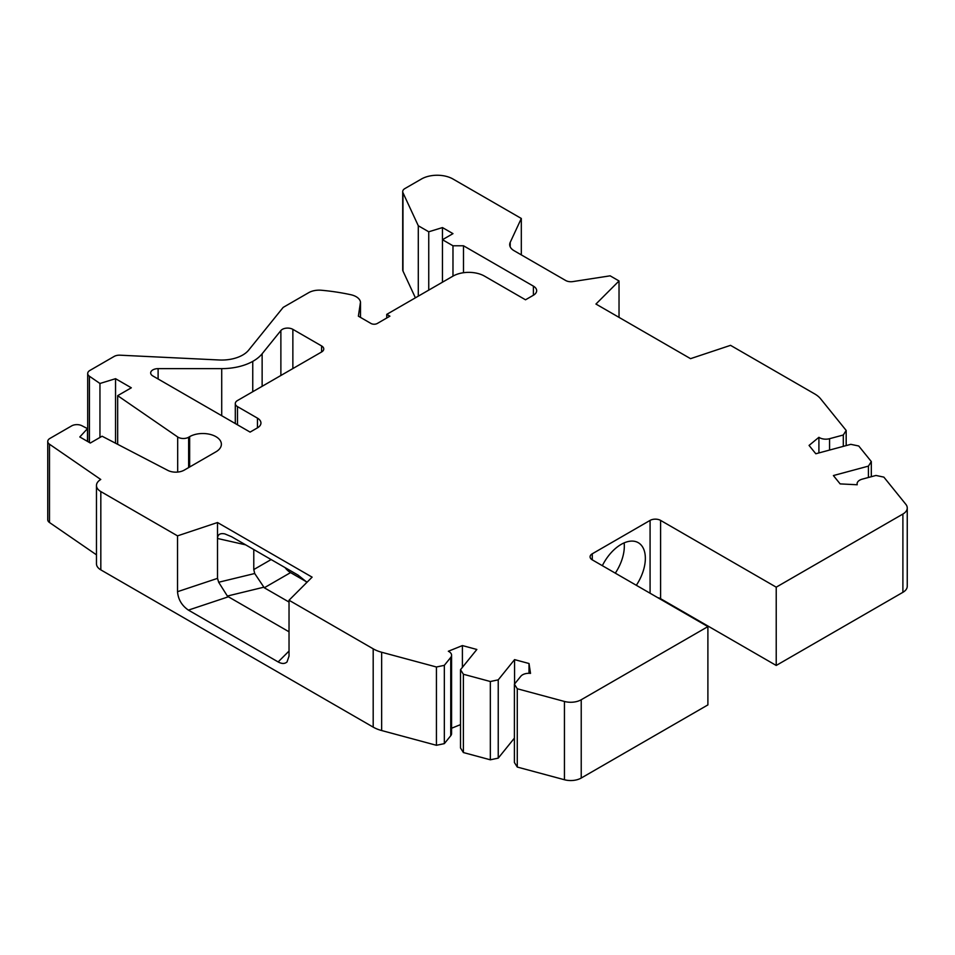 <?xml version="1.0" encoding="UTF-8"?>
<svg xmlns="http://www.w3.org/2000/svg" width="955" height="955" viewBox="0 0 955 955"><rect width="100%" height="100%" fill="white"/><g stroke="black" fill="none" stroke-linecap="round" stroke-linejoin="round"><path stroke-width="1.43" d="M217.513 578.372L217.513 522.528L312.118 577.154L289.031 600.241L289.031 656.073L287.037 661.934C284.817 663.952 281.856 663.952 278.144 661.934L188.41 610.114C181.808 605.577 178.179 599.43 177.523 591.694L217.513 578.372L218.671 582.252L254.71 573.513L253.779 569.562L253.779 549.543M285.032 567.58A14.862 8.583 -120 0 0 290.571 572.606L264.284 587.779L254.71 573.513M306.34 581.702L290.571 572.606M592.267 559.857A7.437 4.286 180 0 1 590.083 556.825A7.437 4.286 180 0 1 592.267 553.793L592.267 559.857L707.894 626.611L581.225 699.752A14.862 8.583 0 0 1 564.441 701.459L517.276 688.758L517.276 767.056L514.399 762.496L514.399 684.198L517.276 688.758M868.429 477.488L868.429 466.124L833.393 475.554L840.137 483.899L857.232 484.758A8.917 5.145 180 0 1 857.089 483.815A8.917 5.145 180 0 1 859.703 480.174A8.917 5.145 180 0 1 862.234 479.147L875.962 475.459L883.864 477.118L905.853 504.336A14.862 8.583 0 0 1 907.25 507.965A14.862 8.583 0 0 1 902.893 514.041L776.224 587.17L660.597 520.403L660.597 598.701L776.224 665.456L776.224 587.17M602.342 565.67A34.189 19.745 -60 0 1 621.168 544.386A34.189 19.745 -60 0 1 638.274 542.691A34.189 19.745 -60 0 1 636.328 585.296M660.597 520.403A7.437 4.286 180 0 0 650.08 520.403L592.267 553.793M306.973 582.287L298.067 575.113L231.564 536.71L224.843 533.905C220.104 532.962 217.668 534.49 217.513 538.477L245.626 544.839M846.178 445.591L846.178 430.442L820.62 398.808A29.736 17.166 0 0 0 814.699 393.926L730.539 345.34L690.549 358.662L595.944 304.048L619.031 280.961L619.031 317.37M707.894 626.611L707.894 704.909L581.225 778.038L581.225 699.752M517.276 767.056L564.441 779.746A14.862 8.583 0 0 0 581.225 778.038M514.399 738.12L498.235 758.139L490.333 759.798L463.39 752.552L460.513 747.98L460.513 669.694L463.39 674.254L490.333 681.512L498.235 679.853L514.566 659.619L514.566 683.995M460.513 724.63L451.584 728.235M189.651 466.995L189.651 436.65A18.587 10.732 0 0 1 209.909 434.334A18.587 10.732 0 0 1 221.381 444.242A18.587 10.732 0 0 1 215.937 451.822L184.196 470.147A11.89 6.864 0 0 1 167.829 470.397L102.09 436.22L90.307 443.025L79.802 436.96L87.478 428.628L81.891 425.727A7.437 4.286 0 0 0 71.661 425.882L49.923 438.429A7.437 4.286 0 0 0 47.75 441.461A7.437 4.286 0 0 0 49.493 444.218L100.753 479.482A14.862 8.583 0 0 0 96.467 485.51L96.467 563.808A14.862 8.583 0 0 0 100.824 569.872L373.19 727.125A29.736 17.166 0 0 0 381.654 730.539L436.435 745.294L444.338 743.635L450.748 735.708A8.917 5.145 0 0 0 451.584 733.524L451.584 655.237A8.917 5.145 0 0 0 448.337 651.262L462.399 645.58L476.843 649.472L460.513 669.694M96.467 554.831L49.493 522.516A7.437 4.286 0 0 1 47.75 519.747L47.75 441.461M521.311 254.89L521.311 218.468L452.98 179.015A22.299 12.869 0 0 0 421.442 179.015L404.884 188.577A7.437 4.286 0 0 0 402.712 191.609L402.712 269.907A7.437 4.286 0 0 0 402.962 271.017L415.401 297.817M776.224 665.456L902.893 592.327A14.862 8.583 0 0 0 907.25 586.263L907.25 507.965M657.78 597.687A7.437 4.286 180 0 1 660.597 598.701M442.463 282.191L442.463 227.577L452.98 233.641L442.463 239.717L452.98 245.781L452.98 276.126L386.751 314.362L389.903 316.177L377.297 323.47A4.465 2.579 0 0 1 370.982 323.47L358.376 316.177L360.489 302.198A14.862 8.583 0 0 0 356.167 296.707A14.862 8.583 0 0 0 350.903 294.737A148.658 85.831 0 0 0 321.513 290.26A14.862 8.583 0 0 0 308.692 292.672L283.181 307.391L248.658 350.139A29.736 17.166 0 0 1 242.737 355.021A29.736 17.166 0 0 1 219.232 359.987L120.032 355.188A7.437 4.286 0 0 0 114.158 356.43L89.877 370.456A7.437 4.286 0 0 0 87.693 373.489A7.437 4.286 0 0 0 89.436 376.246L99.953 383.48L115.543 378.693L131.312 387.802L117.668 395.668L177.69 436.972A7.437 4.286 0 0 0 188.636 437.247L189.651 436.65M117.668 444.326L117.668 395.668M289.031 600.241L373.19 648.827A29.736 17.166 0 0 0 381.654 652.253L436.435 666.996L444.338 665.337L450.748 657.41A8.917 5.145 0 0 0 451.584 655.237M235.3 423.566L235.3 403.583A7.437 4.286 0 0 1 237.485 400.539L321.584 351.989A7.437 4.286 0 0 0 323.757 348.957A7.437 4.286 0 0 0 321.584 345.925L292.863 329.344A7.437 4.286 0 0 0 282.358 329.344A7.437 4.286 0 0 0 280.877 330.561L280.877 375.494M521.311 218.468L510.197 242.403A14.862 8.583 0 0 0 509.695 244.623A14.862 8.583 0 0 0 514.053 250.688L565.647 280.484A7.437 4.286 0 0 0 572.833 281.594L610.138 275.828L619.031 280.961M868.429 466.124L871.306 461.563L858.736 445.997L850.833 444.338L815.809 453.768L809.064 445.424L818.913 437.306L818.913 452.933M257.456 427.852A11.89 6.864 0 0 0 260.942 422.993A11.89 6.864 0 0 0 257.456 418.147L257.456 427.852L250.103 432.102L152.86 375.96A7.437 4.286 0 0 1 150.675 372.928A7.437 4.286 0 0 1 152.86 369.895A7.437 4.286 0 0 1 158.112 368.63L221.715 368.63A44.599 25.749 0 0 0 252.753 361.384A44.599 25.749 0 0 0 253.254 361.097A44.599 25.749 0 0 0 262.136 353.768L280.877 330.561M402.712 191.609A7.437 4.286 0 0 0 402.962 192.731L418.29 225.75L418.29 296.157M99.953 383.48L99.953 437.462M115.543 443.216L115.543 378.693M289.031 602.056L264.284 587.779M452.98 245.781L463.497 245.781L463.497 272.712M218.671 582.252L227.374 596.051L263.556 587.265M87.478 428.628L87.478 441.389M418.29 225.75L428.747 231.79L442.463 227.577M428.747 231.79L428.747 290.117M533.403 295.238A11.15 6.434 0 0 0 536.662 290.69A11.15 6.434 0 0 0 533.403 286.142L533.403 295.238L525.513 299.798L484.519 276.126A22.299 12.869 0 0 0 452.98 276.126M386.751 314.362L386.751 318.003M829.561 450.068L829.561 438.703A8.917 5.145 180 0 1 818.913 437.306M96.467 485.51A14.862 8.583 0 0 0 100.824 491.574L177.523 535.862L177.523 591.694M436.435 745.294L436.435 666.996M188.41 610.114L228.388 596.791L227.374 596.051M228.388 596.791L289.031 631.804M257.456 418.147L237.485 406.615L237.485 424.82M306.34 581.595L306.34 582.932M529.022 673.299L529.022 663.51L530.514 673.382A8.917 5.145 0 0 0 522.588 674.803A8.917 5.145 0 0 0 520.809 676.271L514.399 684.198M829.561 438.703L843.301 435.002L843.301 446.367M843.301 435.002L846.178 430.442M235.3 403.583A7.437 4.286 0 0 0 237.485 406.615M462.399 667.354L462.399 645.58M624.14 542.882A34.189 19.745 -60 0 1 615.307 573.155M444.338 743.635L444.338 665.337M498.235 758.139L498.235 679.853M177.523 535.862L217.513 522.528M514.566 659.619L529.022 663.51M490.333 759.798L490.333 681.512M463.39 752.552L463.39 674.254M533.403 286.142L463.497 245.781M871.306 461.563L871.306 476.712M360.489 317.406L360.489 302.198M650.08 520.403L650.08 593.234M89.436 376.246L89.436 442.523M373.19 727.125L373.19 648.827M381.654 730.539L381.654 652.253M158.112 368.63L158.112 378.992M221.715 368.63L221.715 415.712M402.962 271.017L402.962 192.731M902.893 592.327L902.893 514.041M510.197 246.844L510.197 242.403M262.136 353.768L262.136 386.309M100.824 491.574L100.824 569.872M278.144 661.934L289.031 651.047M49.493 444.218L49.493 522.516M564.441 779.746L564.441 701.459M252.753 391.729L252.753 361.384M450.748 735.708L450.748 657.41M321.584 345.925L321.584 351.989M271.125 559.558L253.779 569.562M188.636 467.592L188.636 437.247M177.69 472.068L177.69 436.972M292.863 329.344L292.863 368.57M857.089 484.746L857.089 483.815M87.693 441.52L87.693 373.489"/></g></svg>
